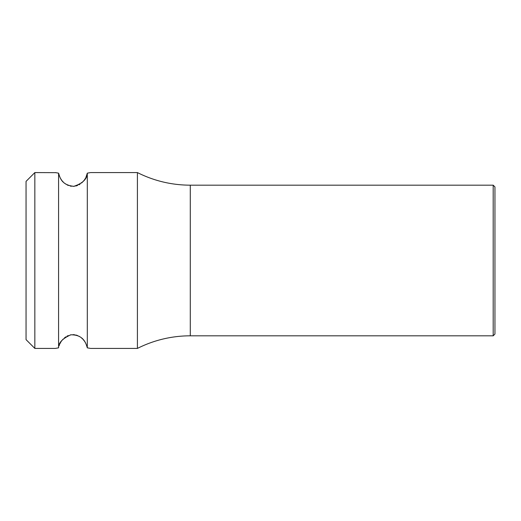 <?xml version="1.0" encoding="UTF-8"?>
<svg xmlns="http://www.w3.org/2000/svg" width="521" height="521" viewBox="0 0 521 521"><rect width="100%" height="100%" fill="white"/><g stroke="black" fill="none" stroke-linecap="round" stroke-linejoin="round"><path stroke-width="0.78" d="M494.95 186.941L494.95 334.059L493.192 335.817L493.192 185.183L494.95 186.941M493.192 185.183L190.289 185.183C171.676 185.124 154.053 180.924 137.414 172.581L137.414 348.419A117.225 117.225 0 0 1 190.289 335.817L493.192 335.817M90.094 172.666L87.3 173.167L87.3 347.833L90.087 348.334M88.922 348.113L87.3 347.833C85.919 342.818 83.132 334.632 70.856 334.821C62.546 338.468 58.456 342.805 58.58 347.833L55.617 348.367M56.73 172.848L58.58 173.167L58.58 347.833M34.842 172.581L26.05 181.373L26.05 339.627L34.842 348.419L34.842 172.581L55.747 172.659M87.228 347.487L85.991 343.853M85.626 343.124L85.307 342.538M84.936 341.926L84.506 341.275M84.122 340.741L83.516 339.972M82.761 339.138L81.634 338.057M80.078 336.879L78.971 336.214M77.688 335.602L75.773 334.977M74.685 334.769L72.979 334.638M71.292 334.756L70.192 334.957M68.271 335.57L67.04 336.143M65.893 336.82L64.363 337.96M63.23 339.015L62.416 339.913M61.791 340.701L61.387 341.255M60.957 341.906L60.599 342.499M60.273 343.092L59.895 343.84M59.518 344.707L59.173 345.638M88.961 172.881L87.3 173.167C87.157 179.009 82.657 183.392 73.793 186.329C61.452 185.007 60.052 177.7 58.58 173.167L55.356 172.581M59.049 174.984L59.505 176.261M59.895 177.153L60.286 177.941M60.599 178.501L60.957 179.094M61.367 179.719L61.817 180.338M62.396 181.067L63.171 181.927M64.48 183.138L65.893 184.18M67.066 184.87L68.368 185.469M70.231 186.049L71.416 186.264M72.979 186.362L74.555 186.251M75.734 186.03L77.596 185.437M78.938 184.805L80.084 184.115M81.53 183.027L82.793 181.829M83.536 181.002L84.096 180.299M84.526 179.699L84.936 179.068M85.307 178.456L85.607 177.908M85.991 177.14L87.274 173.285M190.289 185.183L190.289 335.817M90.524 348.419L137.414 348.419M34.842 348.419L55.356 348.419M90.524 172.581L137.414 172.581"/></g></svg>
